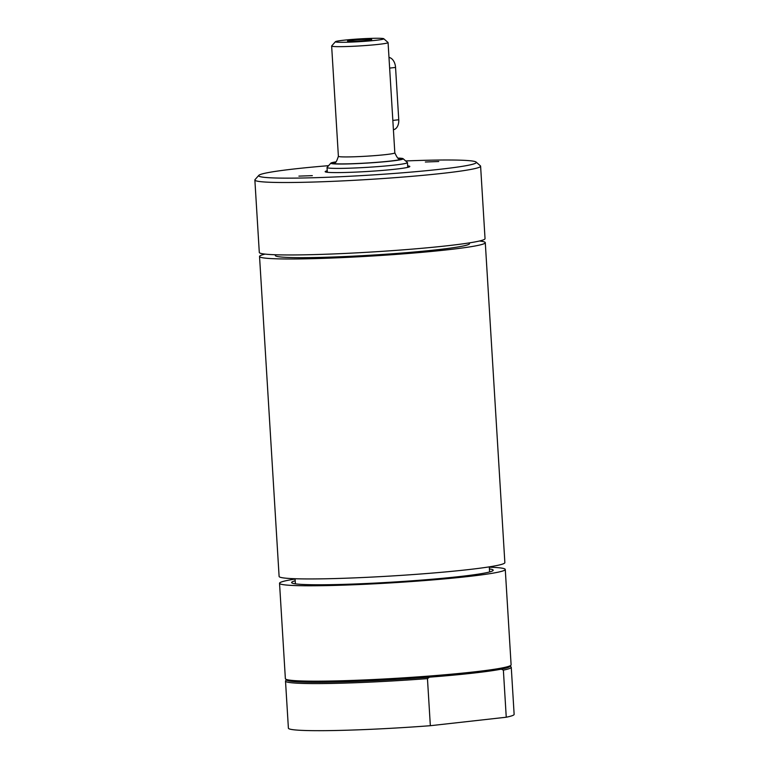 <?xml version="1.0" encoding="UTF-8"?>
<svg xmlns="http://www.w3.org/2000/svg" width="769" height="769" viewBox="0 0 769 769"><rect width="100%" height="100%" fill="white"/><g stroke="black" fill="none" stroke-linecap="round" stroke-linejoin="round"><path stroke-width="1.15" d="M388.989 57.415A10.093 6.681 83.6 0 1 395.554 67.432L398.755 119.753A10.093 6.681 83.6 0 1 393.411 129.73M398.246 158.087A36.249 2.057 176.5 0 1 403.11 158.702L407.378 162.47A40.286 2.288 176.5 0 1 407.455 162.595A40.286 2.288 176.5 0 1 393.988 165.133A40.286 2.288 176.5 0 1 350.856 168.142A40.286 2.288 176.5 0 1 327.036 167.507A40.286 2.288 176.5 0 1 327.094 167.373L330.872 163.115A36.249 2.057 176.5 0 1 335.63 161.913M403.11 158.702A36.249 2.057 176.5 0 1 391.065 161.096A36.249 2.057 176.5 0 1 351.318 163.835A36.249 2.057 176.5 0 1 330.872 163.115M383.76 38.729L388.028 42.497A28.27 1.605 176.5 0 1 388.076 42.583A28.27 1.605 176.5 0 1 378.627 44.362A28.27 1.605 176.5 0 1 348.357 46.476A28.27 1.605 176.5 0 1 331.641 46.034A28.27 1.605 176.5 0 1 331.679 45.938L335.457 41.68A24.233 1.375 176.5 0 1 343.522 40.238A24.233 1.375 176.5 0 1 368.841 38.45A24.233 1.375 176.5 0 1 383.76 38.729A24.233 1.375 176.5 0 1 375.705 40.334A24.233 1.375 176.5 0 1 349.136 42.16A24.233 1.375 176.5 0 1 335.457 41.68M367.659 40.305A12.112 0.682 176.5 0 1 354.865 41.209A12.112 0.682 176.5 0 1 347.53 41.045A12.112 0.682 176.5 0 1 351.568 40.257A12.112 0.682 176.5 0 1 364.727 39.354A12.112 0.682 176.5 0 1 371.706 39.565A12.112 0.682 176.5 0 1 367.659 40.305M510.155 666.127L511.049 666.925A113.081 6.412 176.5 0 1 511.26 667.271L514.134 714.363A113.081 6.412 176.5 0 1 506.252 717.227L430.342 725.705A113.081 6.412 176.5 0 1 288.394 728.166L285.51 681.084A113.081 6.412 176.5 0 1 285.674 680.709L286.462 679.806M295.2 580.787A100.97 5.729 -3.5 0 0 291.807 582.854A100.97 5.729 -3.5 0 0 317.145 584.776A100.97 5.729 -3.5 0 0 425.738 579.759A100.97 5.729 -3.5 0 0 493.035 570.55A100.97 5.729 -3.5 0 0 489.42 568.906M489.305 567.176A113.081 6.412 176.5 0 1 505.271 569.473A113.081 6.412 176.5 0 1 432.755 579.913A113.081 6.412 176.5 0 1 308.119 585.786A113.081 6.412 176.5 0 1 279.532 583.277A113.081 6.412 176.5 0 1 295.094 579.057M505.271 569.473L511.106 664.858A113.081 6.412 176.5 0 1 510.952 665.233L509.818 666.512A111.87 6.344 176.5 0 1 501.253 669.155L503.378 670.135L506.252 717.227M430.342 725.705L427.458 678.614L429.438 677.172A111.87 6.344 176.5 0 1 314.925 682.276A111.87 6.344 176.5 0 1 286.847 680.152L285.568 679.017A113.081 6.412 176.5 0 1 285.366 678.662L279.532 583.277M501.253 669.155A111.87 6.344 176.5 0 1 429.438 677.172M511.26 667.271A113.081 6.412 176.5 0 1 503.378 670.135M427.458 678.614A113.081 6.412 176.5 0 1 285.51 681.084M510.952 665.233A113.081 6.412 176.5 0 1 435.581 675.547A113.081 6.412 176.5 0 1 313.954 681.171A113.081 6.412 176.5 0 1 285.568 679.017M479.443 241.005A113.081 6.412 176.5 0 1 482.519 241.447A113.081 6.412 176.5 0 1 485.287 242.668L504.858 562.629A113.081 6.412 176.5 0 1 404.686 575.145A113.081 6.412 176.5 0 1 281.887 577.663A113.081 6.412 176.5 0 1 279.109 576.433L259.538 256.471A113.081 6.412 176.5 0 1 265.142 254.106M485.287 242.668A113.081 6.412 176.5 0 1 385.115 255.183A113.081 6.412 176.5 0 1 262.316 257.702A113.081 6.412 176.5 0 1 259.538 256.471M469.474 242.869L469.523 243.629A97.288 5.518 176.5 0 1 383.347 254.395A97.288 5.518 176.5 0 1 277.696 256.558A97.288 5.518 176.5 0 1 275.302 255.51L275.264 254.75M425.344 161.999L438.763 161.519L425.344 161.999M298.91 176.12L312.339 175.64L298.91 176.12M405.657 160.942A109.044 6.181 176.5 0 1 448.76 160A109.044 6.181 176.5 0 1 476.136 162.076L480.404 165.844A113.081 6.412 176.5 0 1 480.606 166.2L485.037 238.64A113.081 6.412 176.5 0 1 412.52 249.089A113.081 6.412 176.5 0 1 287.885 254.962A113.081 6.412 176.5 0 1 259.297 252.453L254.866 180.004A113.081 6.412 176.5 0 1 255.02 179.629L258.807 175.37A109.044 6.181 176.5 0 1 328.613 165.662M407.657 165.864A42.41 2.403 176.5 0 1 409.819 166.488A42.41 2.403 176.5 0 1 382.626 170.401A42.41 2.403 176.5 0 1 335.88 172.602A42.41 2.403 176.5 0 1 325.162 171.66A42.41 2.403 176.5 0 1 327.229 170.785M476.136 162.076A109.044 6.181 176.5 0 1 409.271 172.246A109.044 6.181 176.5 0 1 286.222 178.148A109.044 6.181 176.5 0 1 258.807 175.37M480.606 166.2A113.081 6.412 176.5 0 1 408.089 176.639A113.081 6.412 176.5 0 1 283.453 182.513A113.081 6.412 176.5 0 1 254.866 180.004M395.554 67.432L389.633 68.095M398.755 119.753L392.834 120.416M398.746 158.299A34.73 1.971 176.5 0 1 367.121 162.99A34.73 1.971 176.5 0 1 335.159 162.192M388.076 42.583L394.824 152.858A28.27 1.605 176.5 0 1 385.375 154.646A28.27 1.605 176.5 0 1 355.105 156.751A28.27 1.605 176.5 0 1 338.389 156.309C336.697 161.461 335.467 163.489 334.707 162.384M327.036 167.507L327.325 172.285M407.455 162.595L407.743 167.363M394.824 152.858C397.131 157.76 398.592 159.625 399.207 158.433M331.641 46.034L338.389 156.309M295.075 578.74L295.392 583.844M489.286 566.859L489.603 571.963"/></g></svg>
